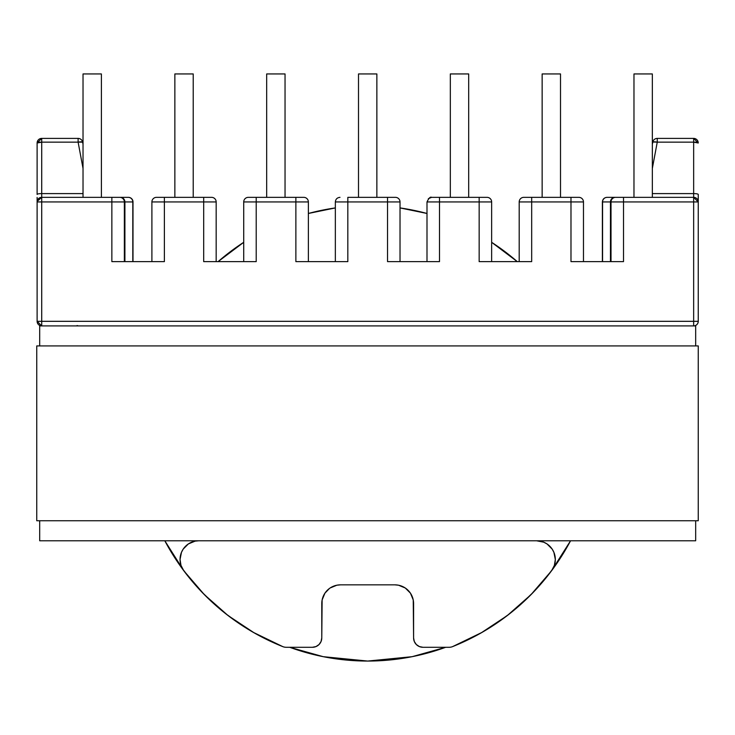 <?xml version="1.0" encoding="UTF-8"?>
<svg xmlns="http://www.w3.org/2000/svg" width="735" height="735" viewBox="0 0 735 735"><rect width="100%" height="100%" fill="white"/><g stroke="black" fill="none" stroke-linecap="round" stroke-linejoin="round"><path stroke-width="1.1" d="M132.998 261.623L132.998 201.941A4.594 4.594 0 0 0 128.404 197.347L128.285 197.347A4.594 4.52 90 0 1 132.805 201.941L132.998 201.941A4.594 4.594 0 0 0 128.404 197.347A4.594 4.594 0 0 1 132.998 201.941L132.805 261.623L132.805 201.941A4.594 4.52 -90 0 0 128.285 197.347L127.798 197.347M343.052 261.623L295.874 261.623L295.874 201.941L308.369 201.941A4.594 4.594 0 0 0 303.775 197.347L295.874 197.347L295.874 201.941L256.212 201.941L256.212 261.623L203.687 261.623L203.687 201.941L164.383 201.941L164.383 261.623L111.858 261.623L111.858 201.941L41.711 201.941L41.711 321.314L693.656 321.314L693.656 201.941L623.51 201.941L623.51 261.623L570.985 261.623L570.985 201.941L531.681 201.941L531.681 261.623L479.156 261.623L479.156 201.941L439.493 201.941L439.493 261.623L387.538 261.623L387.538 201.941L400.024 201.941A4.594 4.594 0 0 0 395.43 197.347L387.538 197.347L387.538 201.941L335.344 201.941L335.344 261.623L335.344 201.941L347.83 201.941L347.83 261.623L347.83 197.347L395.43 197.347A4.594 4.594 0 0 1 400.024 201.941L400.024 261.623L400.024 201.941L387.538 201.941L387.538 261.623L392.315 261.623M358.505 197.347L358.505 73.941L358.505 197.347M376.862 73.941L376.862 197.347L376.862 73.941L358.505 73.941L376.862 73.941M555.329 559.5A18.733 18.733 0 0 1 551.599 570.718A229.559 229.559 0 0 1 452.576 646.625L481.03 632.964L507.343 615.526L531.019 594.643L551.599 570.718L554.374 565.408L555.329 559.5L553.896 552.334L552.169 549.1L546.996 543.928L543.762 542.2L536.596 540.776A18.733 18.733 0 0 1 555.329 559.5L554.374 565.408M468.691 197.347L468.691 73.941L450.325 73.941L450.325 197.347L450.325 73.941L468.691 73.941L468.691 197.347M560.511 197.347L560.511 73.941L542.145 73.941L542.145 197.347L542.145 73.941L560.511 73.941L560.511 197.347M652.34 197.347L652.34 73.941L633.974 73.941L633.974 197.347L633.974 73.941L652.34 73.941L652.34 197.347M570.553 540.776A229.559 229.559 0 0 1 551.599 570.718L570.553 540.776L565.711 549.458M183.768 570.718L204.348 594.643L228.025 615.526L254.338 632.964L282.791 646.625A229.559 229.559 0 0 1 183.768 570.718L180.994 565.408L183.768 570.718A229.559 229.559 0 0 1 164.815 540.776L169.656 549.458L164.815 540.776L183.768 570.718A18.733 18.733 0 0 1 198.772 540.776L195.115 541.135L188.371 543.928L183.199 549.1L181.471 552.334L180.038 559.5L180.406 555.853M266.676 197.347L266.676 73.941L266.676 197.347M285.042 73.941L285.042 197.347L285.042 73.941L266.676 73.941L285.042 73.941M174.856 197.347L174.856 73.941L174.856 197.347M193.222 73.941L193.222 197.347L193.222 73.941L174.856 73.941L193.222 73.941M83.027 197.347L83.027 73.941L83.027 197.347M101.393 73.941L101.393 197.347L101.393 73.941L83.027 73.941L101.393 73.941M339.993 197.347L339.938 197.347C337.163 197.642 335.629 199.167 335.344 201.941M37.117 197.412L37.117 321.314L41.711 325.908L693.656 325.908L41.711 325.908A4.594 4.594 0 0 1 37.117 321.314L37.117 201.941A4.594 4.594 0 0 1 41.711 197.347L128.285 197.347L41.711 197.347L41.711 201.941L111.858 201.941L111.858 261.623L116.644 261.623M251.434 261.623L256.212 261.623L256.212 201.941L243.717 201.941A4.594 4.594 0 0 1 248.311 197.347L303.775 197.347A4.594 4.594 0 0 1 308.369 201.941L295.874 201.941L295.874 261.623L298.502 261.623M159.605 261.623L164.383 261.623L164.383 201.941L151.897 201.941A4.594 4.594 0 0 1 156.491 197.347L211.579 197.347A4.594 4.594 0 0 1 216.173 201.941L203.687 201.941L203.687 261.623L208.464 261.623M543.193 581.312L554.521 566.713L543.165 581.339M533.886 591.684L519.526 605.502L533.886 591.684M509.502 613.844L491.559 626.606M482.224 632.284L452.576 646.625A9.362 9.362 0 0 1 449.113 647.287A9.362 9.362 0 0 0 452.576 646.625M321.452 640.341L321.774 637.925A9.362 9.362 0 0 1 312.403 647.287L286.255 647.287A9.362 9.362 0 0 1 282.791 646.625A9.362 9.362 0 0 0 286.255 647.287L312.403 647.287L315.986 646.57L319.027 644.54L321.057 641.508L321.774 637.925L322.132 599.925L324.925 593.173L329.473 588.441M282.754 646.607L253.143 632.284M243.827 626.624L225.865 613.844M215.842 605.502L201.482 591.684L215.842 605.502M192.175 581.312L180.847 566.713L192.202 581.339M182.252 550.671L183.199 549.1M180.038 559.5L180.994 565.408M330.098 588L336.85 585.207L340.507 584.849L394.86 584.849L398.517 585.207L405.27 588L410.442 593.173L413.235 599.925L413.594 637.925L414.31 641.508L416.341 644.54L419.382 646.57L422.965 647.287L449.113 647.287L422.965 647.287A9.362 9.362 0 0 1 413.594 637.925L413.594 603.582A18.733 18.733 0 0 0 394.86 584.849L340.507 584.849A18.733 18.733 0 0 0 321.774 603.582L321.774 637.925M698.25 201.399L698.25 321.314A4.594 4.594 0 0 1 693.656 325.908L693.656 321.314L41.711 321.314L41.711 325.908L41.711 321.314L37.117 321.314L41.711 321.314L41.711 201.941L37.117 201.941L41.711 201.941L41.711 197.347L37.117 201.399M37.117 194.444L37.117 142.994L41.711 142.149L78.112 142.149L83.027 168.434L78.112 142.149L82.632 142.149A4.594 4.594 0 0 0 78.112 138.4L41.711 138.4L41.711 142.149L78.112 142.149L78.112 138.4L78.112 142.149A4.594 0.827 169.4 0 1 82.632 142.149L83.027 144.29L82.632 142.149A4.594 4.594 0 0 0 78.112 138.4L41.711 138.4L37.117 142.994L37.117 194.444A4.594 0.845 0 0 1 41.711 193.599L41.711 138.4A4.594 4.594 0 0 0 37.117 142.994A4.594 0.845 180 0 1 41.711 142.149L41.711 193.599L83.027 193.599L41.711 193.599A4.594 0.845 180 0 0 37.117 194.444M124.353 261.623L124.353 201.941L111.858 201.941L111.858 197.347L111.858 201.941L132.805 201.941L124.904 201.941L124.904 261.623L124.904 201.941A4.594 4.52 -90 0 0 120.384 197.347A4.594 4.52 90 0 1 124.904 201.941L124.353 201.941A4.594 4.594 0 0 0 119.759 197.347A4.594 4.594 0 0 1 124.353 201.941L124.353 261.623M151.897 201.941L151.897 261.623L151.897 201.941L216.173 201.941A4.594 4.594 0 0 0 211.579 197.347L203.687 197.347L203.687 201.941L203.687 197.347L164.383 197.347L164.383 201.941L164.383 197.347L156.491 197.347A4.594 4.594 0 0 0 151.897 201.941M164.383 261.623L111.858 261.623M216.173 261.623L216.173 201.941L216.173 261.623M243.717 201.941L243.717 261.623L243.717 201.941L295.874 201.941L295.874 197.347L256.212 197.347L256.212 201.941L256.212 197.347L248.311 197.347A4.594 4.594 0 0 0 243.717 201.941M256.212 261.623L203.687 261.623M347.83 261.623L295.874 261.623M618.723 261.623L623.51 261.623L623.51 197.347L607.082 197.347L693.656 197.347L623.51 197.347L623.51 201.941L611.015 201.941L611.015 261.623L611.015 201.941L693.656 201.941L693.656 197.347L693.656 321.314L698.25 321.314L698.25 201.941L693.656 201.941L698.25 201.941L693.656 197.347A4.594 4.594 0 0 1 698.25 201.941L698.25 194.444A4.594 0.845 180 0 0 693.656 193.599L652.34 193.599L693.656 193.599A4.594 0.845 0 0 1 698.25 194.444M431.656 197.347L487.057 197.347A4.594 4.594 0 0 1 491.642 201.941L479.156 201.941L479.156 261.623L483.933 261.623M526.903 261.623L531.681 261.623L531.681 201.941L570.985 201.941L570.985 197.347L570.985 201.941L583.471 201.941L583.471 261.623L583.471 201.941A4.594 4.594 0 0 0 578.877 197.347L523.789 197.347L578.877 197.347A4.594 4.594 0 0 1 583.471 201.941L570.985 201.941L570.985 261.623L575.762 261.623M543.762 542.2L545.958 543.284M552.169 549.1L553.896 552.334M602.562 201.941A4.594 4.52 -90 0 1 607.082 197.347A4.594 4.52 90 0 0 602.562 201.941L602.562 261.623L602.562 201.941L610.463 201.941L610.463 261.623L610.463 201.941L611.015 201.941A4.594 4.594 0 0 1 615.608 197.347A4.594 4.594 0 0 0 611.015 201.941L610.463 201.941A4.594 4.52 -90 0 1 614.984 197.347A4.594 4.52 90 0 0 610.463 201.941L602.369 201.941C602.663 199.167 604.188 197.642 606.963 197.347M623.51 261.623L570.985 261.623M519.195 201.941L519.195 261.623L519.195 201.941L531.681 201.941L519.195 201.941A4.594 4.594 0 0 1 523.789 197.347A4.594 4.594 0 0 0 519.195 201.941M491.642 261.623L491.642 201.941A4.594 4.594 0 0 0 487.057 197.347L479.156 197.347L479.156 201.941L491.642 201.941L491.642 261.623M531.681 261.623L479.156 261.623M436.866 261.623L387.538 261.623M693.656 138.4L657.255 138.4L657.255 142.149L693.656 142.149L693.656 197.347L693.656 142.149L698.25 142.994L693.656 138.4L693.656 142.149L693.656 138.4A4.594 4.594 0 0 1 698.25 142.994A4.594 0.845 180 0 0 693.656 142.149L657.255 142.149L657.255 138.4A4.594 4.594 0 0 0 652.735 142.149L652.34 144.29L652.855 142.002L657.255 142.149A4.594 0.827 -169.4 0 0 652.735 142.149A4.594 4.594 0 0 1 657.255 138.4L693.656 138.4M652.34 168.434L657.255 142.149L652.34 168.434M439.493 261.623L439.493 201.941L426.998 201.941L479.156 201.941L479.156 197.347L439.493 197.347L439.493 201.941L439.493 197.347L431.592 197.347L428.349 198.689M180.847 566.713L169.666 549.468M565.693 549.495L554.521 566.713M531.681 197.347L531.681 201.941L531.681 197.347M387.538 197.347L347.83 197.347L347.83 201.941L387.538 201.941L387.538 197.347M120.503 197.347L128.404 197.347M41.711 197.347L41.711 193.599L41.711 197.347M41.619 325.899L39.69 325.908L39.69 345.919L39.69 325.908L41.711 325.908L39.139 325.118M78.323 325.908L77.074 325.55M37.467 323.069L38.128 324.19M693.656 325.908A4.594 4.594 0 0 0 698.25 321.314L693.656 321.314L693.656 325.908L695.678 325.908L695.678 345.919L695.678 325.908L693.656 325.908M445.676 647.287A227.721 227.721 0 0 1 289.691 647.287L323.253 656.686L367.684 661.059L412.114 656.686L445.686 647.287M218.102 261.623A227.721 227.721 0 0 1 243.717 242.311L218.102 261.623L241.163 243.992M308.369 213.472A227.721 227.721 0 0 1 335.344 207.922L308.369 213.472M400.024 207.922A227.721 227.721 0 0 1 426.998 213.472L400.024 207.922M491.642 242.311A227.721 227.721 0 0 1 517.265 261.623L491.642 242.311M517.265 261.623L494.196 243.992M695.678 540.776L695.678 520.757L695.678 540.776L39.69 540.776L39.69 520.757L39.69 540.776L695.678 540.776M36.75 520.757L36.75 345.919L36.75 520.757L698.25 520.757L698.25 345.919L36.75 345.919L698.25 345.919L698.25 520.757L36.75 520.757M308.369 261.623L308.369 201.941M602.369 261.623L602.369 201.941M426.998 261.623L426.998 201.941C428.827 198.092 430.361 196.567 431.592 197.347"/></g></svg>
